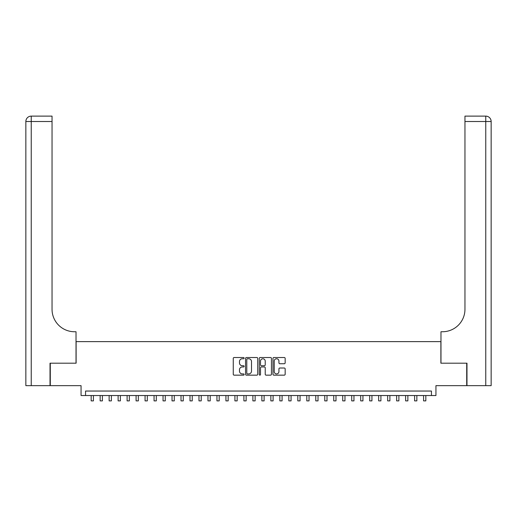 <?xml version="1.0" encoding="UTF-8"?>
<svg xmlns="http://www.w3.org/2000/svg" width="517" height="517" viewBox="0 0 517 517"><rect width="100%" height="100%" fill="white"/><g stroke="black" fill="none" stroke-linecap="round" stroke-linejoin="round"><path stroke-width="0.78" d="M244.127 358.132A0.62 0.62 0 0 0 243.507 357.518L234.136 357.518A0.879 0.879 0 0 0 233.257 358.397L233.257 374.269A0.879 0.879 0 0 0 234.136 375.155L243.507 375.155A0.62 0.62 0 0 0 244.127 374.534A0.62 0.62 0 0 0 243.507 373.92L242.299 373.92A2.824 2.824 0 0 1 239.474 371.096L239.474 369.771A2.824 2.824 0 0 1 242.299 366.954L243.507 366.954A0.62 0.62 0 0 0 244.127 366.333A0.62 0.62 0 0 0 243.507 365.719L242.299 365.719A2.824 2.824 0 0 1 239.474 362.895L239.474 361.57A2.824 2.824 0 0 1 242.299 358.753L243.507 358.753A0.62 0.62 0 0 0 244.127 358.132M284.272 363.735A0.879 0.879 0 0 0 285.158 362.85L285.158 358.397A0.879 0.879 0 0 0 284.272 357.518L273.868 357.518A0.879 0.879 0 0 0 272.982 358.397L272.982 374.269A0.879 0.879 0 0 0 273.868 375.155L284.272 375.155A0.879 0.879 0 0 0 285.158 374.269L285.158 368.892A0.879 0.879 0 0 0 284.272 368.014L279.82 368.014A0.879 0.879 0 0 0 278.934 368.892L278.934 371.561A2.359 2.359 0 0 1 276.576 373.92A2.359 2.359 0 0 1 274.217 371.561L274.217 361.112A2.359 2.359 0 0 1 276.576 358.753A2.359 2.359 0 0 1 278.934 361.112L278.934 362.85A0.879 0.879 0 0 0 279.82 363.735L284.272 363.735M431.449 395.531L435.941 395.531L435.941 385.65L466.715 385.65L466.715 363.192L440.885 363.192L440.885 341.627L76.115 341.627L76.115 363.192L50.285 363.192L50.285 385.65L81.059 385.65L81.059 395.531L431.449 395.531L431.449 391.039L85.551 391.039L85.551 395.531M257.731 358.397A0.879 0.879 0 0 0 256.846 357.518L246.441 357.518A0.879 0.879 0 0 0 245.556 358.397L245.556 374.269A0.879 0.879 0 0 0 246.441 375.155L256.846 375.155A0.879 0.879 0 0 0 257.731 374.269L257.731 358.397M260.154 357.518L270.559 357.518A0.879 0.879 0 0 1 271.444 358.397L271.444 374.269A0.879 0.879 0 0 1 270.559 375.155L266.106 375.155A0.879 0.879 0 0 1 265.227 374.269L265.227 367.833A0.879 0.879 0 0 0 264.342 366.954L261.389 366.954A0.879 0.879 0 0 0 260.503 367.833L260.503 374.534A0.62 0.62 0 0 1 259.889 375.155A0.62 0.62 0 0 1 259.269 374.534L259.269 358.397A0.879 0.879 0 0 1 260.154 357.518M247.41 358.753A0.62 0.62 0 0 0 246.79 359.367L246.79 373.3A0.62 0.62 0 0 0 247.41 373.92L248.69 373.92A2.824 2.824 0 0 0 251.514 371.096L251.514 361.57A2.824 2.824 0 0 0 248.69 358.753L247.41 358.753M265.227 361.157A2.359 2.359 0 0 0 262.862 358.792A2.359 2.359 0 0 0 260.503 361.157L260.503 364.834A0.879 0.879 0 0 0 261.389 365.719L264.342 365.719A0.879 0.879 0 0 0 265.227 364.834L265.227 361.157M91.166 395.531L91.166 400.882L93.415 400.882L93.415 395.531M50.02 363.192L76.025 363.192L76.025 331.746L74.5 331.746A22.464 22.464 0 0 1 52.043 309.282L52.043 121.508L31.24 121.508L31.24 385.65L50.02 385.65L50.02 363.192M31.24 385.65L25.85 385.65L25.85 121.508A5.39 5.39 0 0 1 31.24 116.118L52.043 116.118L52.043 121.508M74.5 331.746A22.464 22.464 0 0 1 52.043 309.282M31.24 116.118A5.39 5.39 0 0 0 25.85 121.508L31.24 121.508L31.24 116.118M466.98 363.192L440.975 363.192L440.975 331.746L442.5 331.746A22.464 22.464 0 0 0 464.957 309.282L464.957 116.118L485.76 116.118A5.39 5.39 0 0 1 491.15 121.508L491.15 385.65L466.98 385.65L466.98 363.192M442.5 331.746A22.464 22.464 0 0 0 464.957 309.282M491.15 121.508A5.39 5.39 0 0 0 485.76 116.118A5.39 5.39 0 0 1 491.15 121.508L464.957 121.508M100.149 395.531L100.149 400.882L102.398 400.882L102.398 395.531M109.132 395.531L109.132 400.882L111.381 400.882L111.381 395.531M118.122 395.531L118.122 400.882L120.364 400.882L120.364 395.531M127.104 395.531L127.104 400.882L129.347 400.882L129.347 395.531M136.087 395.531L136.087 400.882L138.336 400.882L138.336 395.531M145.07 395.531L145.07 400.882L147.319 400.882L147.319 395.531M154.06 395.531L154.06 400.882L156.302 400.882L156.302 395.531M163.042 395.531L163.042 400.882L165.285 400.882L165.285 395.531M172.025 395.531L172.025 400.882L174.274 400.882L174.274 395.531M181.008 395.531L181.008 400.882L183.257 400.882L183.257 395.531M189.991 395.531L189.991 400.882L192.24 400.882L192.24 395.531M198.98 395.531L198.98 400.882L201.223 400.882L201.223 395.531M207.963 395.531L207.963 400.882L210.212 400.882L210.212 395.531M216.946 395.531L216.946 400.882L219.195 400.882L219.195 395.531M225.929 395.531L225.929 400.882L228.178 400.882L228.178 395.531M234.918 395.531L234.918 400.882L237.161 400.882L237.161 395.531M243.901 395.531L243.901 400.882L246.144 400.882L246.144 395.531M252.884 395.531L252.884 400.882L255.133 400.882L255.133 395.531M261.867 395.531L261.867 400.882L264.116 400.882L264.116 395.531M270.856 395.531L270.856 400.882L273.099 400.882L273.099 395.531M279.839 395.531L279.839 400.882L282.082 400.882L282.082 395.531M288.822 395.531L288.822 400.882L291.071 400.882L291.071 395.531M297.805 395.531L297.805 400.882L300.054 400.882L300.054 395.531M306.788 395.531L306.788 400.882L309.037 400.882L309.037 395.531M315.777 395.531L315.777 400.882L318.02 400.882L318.02 395.531M324.76 395.531L324.76 400.882L327.009 400.882L327.009 395.531M333.743 395.531L333.743 400.882L335.992 400.882L335.992 395.531M342.726 395.531L342.726 400.882L344.975 400.882L344.975 395.531M351.715 395.531L351.715 400.882L353.958 400.882L353.958 395.531M360.698 395.531L360.698 400.882L362.94 400.882L362.94 395.531M369.681 395.531L369.681 400.882L371.93 400.882L371.93 395.531M378.664 395.531L378.664 400.882L380.913 400.882L380.913 395.531M387.653 395.531L387.653 400.882L389.896 400.882L389.896 395.531M396.636 395.531L396.636 400.882L398.878 400.882L398.878 395.531M405.619 395.531L405.619 400.882L407.868 400.882L407.868 395.531M414.602 395.531L414.602 400.882L416.851 400.882L416.851 395.531M423.585 395.531L423.585 400.882L425.834 400.882L425.834 395.531M485.76 385.65L485.76 116.118"/></g></svg>
